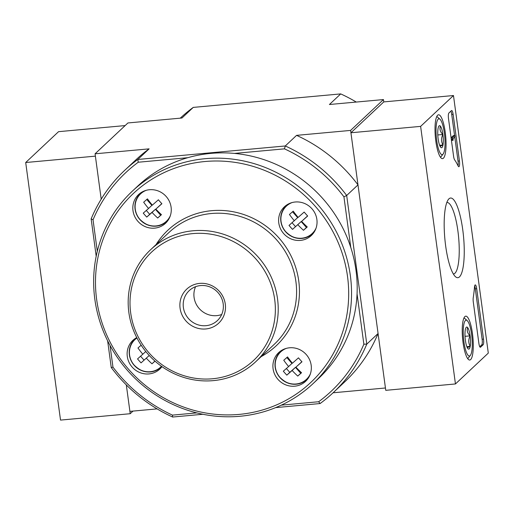 <?xml version="1.0" encoding="UTF-8"?>
<svg xmlns="http://www.w3.org/2000/svg" width="514" height="514" viewBox="0 0 514 514"><rect width="100%" height="100%" fill="white"/><g stroke="black" fill="none" stroke-linecap="round" stroke-linejoin="round"><path stroke-width="0.77" d="M202.921 414.265L172.653 417.034A152.407 145.7 46.8 0 1 111.242 367.51L107.632 340.814M96.202 256.229L91.145 218.88A152.407 145.7 46.8 0 1 124.632 170.404A152.407 145.7 46.8 0 1 137.823 159.462L149.118 148.854L95.077 153.802L101.207 199.169L95.392 156.147L25.7 162.52L60.523 420.092L130.215 413.712L133.017 411.091M95.077 153.802L127.928 122.955L181.969 118.008L193.258 107.4L340.718 93.908L329.423 104.509L383.463 99.568L350.612 130.415L296.572 135.362L285.283 145.97L137.823 159.462L138.253 162.231L187.771 157.695M130.215 413.712L126.322 384.915L129.901 411.373L157.098 408.887M152.054 212.43L155.395 209.294L160.651 215.225L157.682 218.013A31.091 9.117 -131.4 0 1 152.054 212.43L146.747 217.088A29.362 8.609 48.6 0 1 143.245 213.137L148.552 208.478A31.091 9.117 -131.4 0 1 143.669 202.208L147.46 198.867A31.091 9.117 -131.4 0 0 152.343 205.144L158.396 199.785A29.362 8.609 -131.4 0 0 161.897 203.737L155.845 209.095L161.807 203.647M157.682 218.013L161.467 214.672A31.091 9.117 -131.4 0 1 155.845 209.095M301.885 361.708L295.923 367.157A31.091 9.117 48.6 0 0 301.545 372.734L297.76 376.075L300.729 373.286L295.473 367.356L292.132 370.491A31.091 9.117 48.6 0 0 297.76 376.075M149.246 355.502L141.048 362.878L149.233 355.489M145.79 351.512L137.546 358.926A29.362 8.609 48.6 0 0 141.048 362.878M292.524 229.366L301.178 221.573L292.524 229.366A29.362 8.609 48.6 0 1 289.022 225.415L297.677 217.621L292.505 211.787M111.242 367.51L112.971 367.15L110.028 345.427M97.307 251.301L93.04 219.78L91.145 218.88M357.063 293.899L363.861 344.187L366.784 344.123L346.687 195.493L343.937 196.817L350.779 247.452M343.937 196.817A150.004 143.406 46.8 0 0 284.46 148.848L234.48 153.423M93.04 219.78A150.004 143.406 46.8 0 1 138.253 162.231M196.798 412.89L172.447 415.119A150.004 143.406 46.8 0 1 112.971 367.15M363.861 344.187A150.004 143.406 46.8 0 1 318.654 401.736L281.274 405.154M275.665 407.608L320.106 403.541A152.407 145.7 46.8 0 0 333.297 392.593A152.407 145.7 46.8 0 0 366.784 344.123L378.073 333.515L385.442 387.986L333.104 392.78M455.449 383.952L420.625 126.38L453.476 95.533L488.3 353.099L455.449 383.952L385.757 390.332L350.933 132.76L383.785 101.907L383.463 99.568M284.46 148.848L285.283 145.97A152.407 145.7 46.8 0 1 346.687 195.493L357.982 184.886L350.612 130.415M180.26 118.162A152.407 145.7 46.8 0 1 193.258 107.4M340.718 93.908A152.407 145.7 46.8 0 1 356.273 102.055M357.982 184.886A152.407 145.7 -133.2 0 0 296.572 135.362M333.297 392.593L344.592 381.992A152.407 145.7 -133.2 0 0 378.073 333.515M149.118 148.854A152.407 145.7 -133.2 0 0 135.927 159.803L124.632 170.404M172.447 415.119L172.653 417.034M320.106 403.541L318.654 401.736M192.872 233.594A74.401 71.131 46.8 0 1 269.959 336.766A74.401 71.131 46.8 0 1 145.224 348.184A74.401 71.131 46.8 0 1 192.872 233.594M199.605 283.4A23.348 22.32 46.8 0 1 223.796 315.782A23.348 22.32 46.8 0 1 184.654 319.361A23.348 22.32 46.8 0 1 199.605 283.4M193.065 230.767A76.804 73.425 46.8 0 1 270.557 275.632A76.804 73.425 46.8 0 1 255.773 361.683A76.804 73.425 46.8 0 1 149.677 355.964A76.804 73.425 46.8 0 1 150.621 249.714A76.804 73.425 46.8 0 1 193.065 230.767M204.99 161.518A129.605 123.9 46.8 0 1 339.272 341.238A129.605 123.9 46.8 0 1 121.998 361.124A129.605 123.9 46.8 0 1 204.99 161.518M289.53 347.792A19.68 18.812 46.8 0 1 309.389 359.286A19.68 18.812 46.8 0 1 305.599 381.337A19.68 18.812 46.8 0 1 278.415 379.872A19.68 18.812 46.8 0 1 278.652 352.643A19.68 18.812 46.8 0 1 289.53 347.792M161.974 366.643A19.68 18.812 46.8 0 1 159.822 369.065A19.68 18.812 46.8 0 1 132.631 367.6A19.68 18.812 46.8 0 1 132.875 340.371A19.68 18.812 46.8 0 1 136.743 337.602M149.452 189.73A19.68 18.812 46.8 0 1 169.312 201.225A19.68 18.812 46.8 0 1 165.521 223.275A19.68 18.812 46.8 0 1 138.33 221.81A19.68 18.812 46.8 0 1 138.574 194.581A19.68 18.812 46.8 0 1 149.452 189.73M295.229 202.002A19.68 18.812 46.8 0 1 315.088 213.496A19.68 18.812 46.8 0 1 311.298 235.547A19.68 18.812 46.8 0 1 284.113 234.082A19.68 18.812 46.8 0 1 284.358 206.859A19.68 18.812 46.8 0 1 295.229 202.002M205.189 158.691A132.002 126.193 46.8 0 1 338.379 235.804A132.002 126.193 46.8 0 1 312.968 383.701A132.002 126.193 46.8 0 1 130.607 373.871A132.002 126.193 46.8 0 1 132.233 191.253A132.002 126.193 46.8 0 1 205.189 158.691M132.233 191.253L137.88 185.952A132.002 126.193 46.8 0 1 210.836 153.39A132.002 126.193 46.8 0 1 344.02 230.503A132.002 126.193 46.8 0 1 318.616 378.4L312.968 383.701M200.569 285.566A20.56 19.654 46.8 0 1 221.316 297.574A20.56 19.654 46.8 0 1 217.358 320.607A20.56 19.654 46.8 0 1 188.953 319.078A20.56 19.654 46.8 0 1 189.21 290.635A20.56 19.654 46.8 0 1 200.569 285.566M221.688 314.504A20.56 19.654 46.8 0 1 199.65 309.03A20.56 19.654 46.8 0 1 195.571 286.696M312.846 233.902A19.68 18.812 46.8 0 1 310.584 235.309M284.55 207.592A19.68 18.812 46.8 0 1 286.092 205.42M294.336 220.757A31.091 9.117 48.6 0 1 289.453 214.479L293.237 211.138A31.091 9.117 48.6 0 0 298.12 217.416L304.172 212.064A29.362 8.609 -131.4 0 0 307.674 216.015L301.622 221.367A31.091 9.117 48.6 0 0 307.25 226.944L303.459 230.285L306.428 227.496L301.178 221.573M297.837 224.708A31.091 9.117 48.6 0 0 303.459 230.285M167.069 221.63A19.68 18.812 46.8 0 1 164.801 223.031M138.774 195.314A19.68 18.812 46.8 0 1 140.316 193.142M161.364 367.42A19.68 18.812 46.8 0 1 159.102 368.821M133.075 341.103A19.68 18.812 46.8 0 1 134.617 338.932M141.164 345.183L137.97 347.991A31.091 9.117 48.6 0 0 142.853 354.268M146.355 358.219A31.091 9.117 48.6 0 0 151.977 363.796L155.003 361.136M307.147 379.692A19.68 18.812 46.8 0 1 304.879 381.092M278.851 353.375A19.68 18.812 46.8 0 1 280.393 351.203M295.923 367.157L301.975 361.798A29.362 8.609 -131.4 0 1 298.473 357.847L292.421 363.205A31.091 9.117 48.6 0 1 287.538 356.928L283.754 360.269A31.091 9.117 48.6 0 0 288.63 366.54L283.323 371.198A29.362 8.609 48.6 0 0 286.825 375.149L292.132 370.491M144.016 360.089L140.605 356.247M141.928 346.32L141.029 345.299M146.728 199.516L151.893 205.343L148.552 208.478M146.304 210.457L149.715 214.306L146.747 217.088M155.395 209.294L149.715 214.306M160.651 215.225L161.37 214.589M292.087 222.729L295.492 226.578M307.154 226.86L306.428 227.496M307.584 215.919L301.622 221.367M301.448 372.65L300.729 373.286M288.63 366.54L291.971 363.404L286.806 357.577M286.388 368.519L289.793 372.361L286.825 375.149M295.473 367.356L289.793 372.361M151.977 363.796L154.907 361.046M470.663 359.569A22.018 5.179 -95.2 0 1 469.745 360.018A22.018 5.179 -95.2 0 1 462.6 338.559A22.018 5.179 -95.2 0 1 465.729 316.161A22.018 5.179 -95.2 0 1 472.707 335.584A22.018 5.179 -95.2 0 1 470.663 359.569M443.434 158.196A22.018 5.179 -95.2 0 1 442.515 158.64A22.018 5.179 -95.2 0 1 435.377 137.187A22.018 5.179 -95.2 0 1 438.506 114.789A22.018 5.179 -95.2 0 1 445.477 134.212A22.018 5.179 -95.2 0 1 443.434 158.196M459.484 276.885A39.989 9.406 -95.2 0 1 455.481 276.718A39.989 9.406 -95.2 0 1 444.848 238.727A39.989 9.406 -95.2 0 1 448.407 199.432A39.989 9.406 -95.2 0 1 462.594 228.614A39.989 9.406 -95.2 0 1 459.484 276.885M448.504 118.67A4.799 1.131 -95.2 0 1 448.895 113.022L451.465 110.613A4.799 1.131 -95.2 0 1 451.658 110.516A4.799 1.131 -95.2 0 1 453.123 114.333L459.432 160.985A4.799 1.131 -95.2 0 1 458.841 166.729A4.799 1.131 -95.2 0 1 458.18 166.054A84 19.75 -95.2 0 0 454.594 159.796A4.799 1.131 -95.2 0 1 453.592 156.301L448.504 118.67M473.304 302.078A4.799 1.131 -95.2 0 1 473.24 297.696A84 19.75 -95.2 0 0 474.518 286.883A4.799 1.131 -95.2 0 1 475.238 284.904A4.799 1.131 -95.2 0 1 476.703 288.72L483.52 339.118A4.799 1.131 -95.2 0 1 483.121 344.765L480.558 347.175A4.799 1.131 -95.2 0 1 480.359 347.278A4.799 1.131 -95.2 0 1 478.9 343.461L473.304 302.078M383.785 101.907L453.476 95.533M350.933 132.76L420.625 126.38M446.801 202.522A35.884 8.436 -95.2 0 1 446.962 202.497A35.884 8.436 -95.2 0 1 458.302 234.23A35.884 8.436 -95.2 0 1 454.967 273.236A35.884 8.436 -95.2 0 1 453.502 273.962A35.884 8.436 -95.2 0 1 453.342 273.975M450.862 111.178A4.799 1.131 -95.2 0 1 451.729 114.461L454.569 135.458M454.787 137.052L458.038 161.113A4.799 1.131 -95.2 0 1 458.051 165.784M452.442 139.249L452.256 137.842L454.819 135.433L455.012 136.84L452.95 138.774L453.149 140.168L452.68 139.043L451.298 139.352M451.112 137.945L452.256 137.842M451.414 139.339L451.504 139.737L452.898 139.615M452.995 140.316L451.6 140.444L451.504 139.737M451.086 137.758L453.425 135.561L454.819 135.433M474.634 285.996A4.799 1.131 -95.2 0 1 475.309 288.849L482.126 339.246A4.799 1.131 -95.2 0 1 481.727 344.894L479.768 346.738M440.453 126.232A11.083 2.609 -95.2 0 1 442.901 134.488A11.083 2.609 -95.2 0 1 442.984 144.967A11.083 2.609 -95.2 0 1 440.884 147.479A11.083 2.609 -95.2 0 1 440.614 147.19A11.083 2.609 -95.2 0 1 438.159 138.941A11.083 2.609 -95.2 0 1 438.082 128.461A11.083 2.609 -95.2 0 1 438.924 126.058A11.083 2.609 -95.2 0 1 440.453 126.232C439.393 129.136 440.209 131.886 442.901 134.488C441.057 138.131 441.083 141.62 442.984 144.967L440.382 146.194M444.379 133.1A18.003 4.234 -95.2 0 1 443.145 154.014A18.003 4.234 -95.2 0 1 436.315 137.097A18.003 4.234 -95.2 0 1 439.958 119.229A18.003 4.234 -95.2 0 1 444.379 133.1M443.145 154.014L441.166 156.532A20.399 4.799 -95.2 0 1 440.414 157.155M436.707 116.633A20.399 4.799 -95.2 0 1 437.562 117.108L439.958 119.229M439.618 145.276L442.984 144.967M437.799 134.951L442.901 134.488M467.676 327.604A11.083 2.609 -95.2 0 1 470.13 335.86A11.083 2.609 -95.2 0 1 470.214 346.34A11.083 2.609 -95.2 0 1 468.113 348.852A11.083 2.609 -95.2 0 1 467.843 348.563A11.083 2.609 -95.2 0 1 465.388 340.313A11.083 2.609 -95.2 0 1 465.305 329.834A11.083 2.609 -95.2 0 1 466.153 327.431A11.083 2.609 -95.2 0 1 467.676 327.604C466.616 330.508 467.432 333.265 470.13 335.86C468.286 339.503 468.312 342.992 470.214 346.34L467.605 347.567M471.608 334.473A18.003 4.234 -95.2 0 1 470.368 355.386A18.003 4.234 -95.2 0 1 463.544 338.469A18.003 4.234 -95.2 0 1 467.187 320.601A18.003 4.234 -95.2 0 1 471.608 334.473M470.368 355.386L468.395 357.905A20.399 4.799 -95.2 0 1 467.644 358.528M463.93 318.005A20.399 4.799 -95.2 0 1 464.784 318.481L467.187 320.601M466.847 346.648L470.214 346.34M465.022 336.329L470.13 335.86M125.133 125.577L58.551 131.674L25.7 162.52M150.621 249.714L168.997 232.457A76.804 73.425 46.8 0 1 211.44 213.509A76.804 73.425 46.8 0 1 288.932 258.375A76.804 73.425 46.8 0 1 274.148 344.425L255.773 361.683M156.025 244.638A79.201 75.719 46.8 0 1 211.639 210.689A79.201 75.719 46.8 0 1 295.216 265.95A79.201 75.719 46.8 0 1 261.183 356.607M314.433 231.653A19.198 18.356 46.8 0 1 312.589 233.684A19.198 18.356 46.8 0 1 286.067 232.251A19.198 18.356 46.8 0 1 286.298 205.69A19.198 18.356 46.8 0 1 288.444 203.974M316.078 228.081A18.819 17.99 46.8 0 1 286.163 232.155A18.819 17.99 46.8 0 1 292.106 202.555M168.656 219.375A19.198 18.356 46.8 0 1 166.812 221.405A19.198 18.356 46.8 0 1 140.283 219.979A19.198 18.356 46.8 0 1 140.521 193.412A19.198 18.356 46.8 0 1 142.661 191.696M170.301 215.809A18.819 17.99 46.8 0 1 141.048 220.557A18.819 17.99 46.8 0 1 144.665 191.015A18.819 17.99 46.8 0 1 146.329 190.283M161.794 366.514A19.198 18.356 46.8 0 1 161.107 367.195A19.198 18.356 46.8 0 1 134.584 365.762A19.198 18.356 46.8 0 1 134.822 339.201A19.198 18.356 46.8 0 1 136.756 337.627M161.467 366.283A18.819 17.99 46.8 0 1 131.68 361.477A18.819 17.99 46.8 0 1 136.949 337.994M308.734 377.437A19.198 18.356 46.8 0 1 306.89 379.467A19.198 18.356 46.8 0 1 280.361 378.041A19.198 18.356 46.8 0 1 280.599 351.473A19.198 18.356 46.8 0 1 282.739 349.758M310.379 373.871A18.819 17.99 46.8 0 1 302.418 382.172A18.819 17.99 46.8 0 1 277.033 372.907A18.819 17.99 46.8 0 1 286.407 348.344M451.729 114.461L453.123 114.333M458.038 161.113L459.432 160.985M480.153 347.213L480.558 347.175M481.727 344.894L483.121 344.765M482.126 339.246L483.52 339.118M475.309 288.849L476.703 288.72M287.692 204.379L286.298 205.69C279.532 213.149 278.903 221.354 284.396 230.298C293.147 239.871 302.54 240.995 312.589 233.684L313.983 232.373M141.915 192.107L140.521 193.412C133.756 200.878 133.12 209.082 138.619 218.02C147.364 227.593 156.764 228.724 166.812 221.405L168.2 220.101M136.216 337.891L134.822 339.201C128.057 346.667 127.421 354.872 132.914 363.809C141.665 373.382 151.058 374.513 161.107 367.195L161.814 366.533M281.993 350.169L280.599 351.473C273.833 358.939 273.197 367.144 278.697 376.081C287.442 385.654 296.841 386.785 306.89 379.467L308.284 378.156"/></g></svg>
